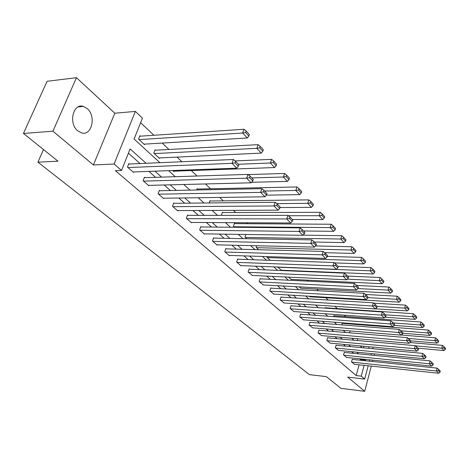 <?xml version="1.0" encoding="UTF-8"?>
<svg xmlns="http://www.w3.org/2000/svg" width="469" height="469" viewBox="0 0 469 469"><rect width="100%" height="100%" fill="white"/><g stroke="black" fill="none" stroke-linecap="round" stroke-linejoin="round"><path stroke-width="0.7" d="M87.257 108.615L83.359 106.41C73.07 102.863 68.257 123.482 77.743 130.839L81.418 132.862C91.731 136.315 96.503 116.177 87.257 108.615M368.183 365.785L364.677 379.087L347.699 377.123L364.706 391.304L340.94 388.35L326.342 376.63L309.452 374.649L37.913 162.174L58.004 161.189L23.45 133.448L47.07 81.289L76.453 77.696L52.933 131.197L93.401 164.959L114.073 164.044L135.383 111.411L142.447 118.153L134.087 139.041L159.941 162.696M93.401 164.959L114.829 113.217L76.453 77.696M114.829 113.217L135.383 111.411M353.913 324.272L353.268 323.663M345.747 316.557L344.246 315.133M337.328 308.596L334.907 306.31M328.265 300.031L325.855 297.756M318.469 290.768L316.692 289.092M308.309 281.171L307.218 280.14M297.78 271.217L297.416 270.877M247.509 223.707L246.506 222.757M235.649 212.498L233.386 210.358M223.338 200.861L219.709 197.437M210.546 188.773L205.445 183.948M197.05 176.016L191.276 170.564M181.943 161.741L177.036 157.103M168.969 149.476L162.192 143.074M153.938 135.271L140.63 122.696M364.706 391.304L371.307 366.113M372.521 361.488L372.873 360.145M374.121 355.379L374.508 353.902M23.45 133.448L52.933 131.197M43.482 149.529L37.913 162.174M363.622 347.851L364.05 346.251M140.442 136.168L139.944 135.711L138.572 139.152L144.499 144.61L144.692 144.118M155.585 150.203L155.11 149.763L153.791 153.158L159.478 158.393L159.659 157.93M172.662 170.523L173.858 171.625L174.022 171.185M183.555 176.444L183.889 176.432M196.599 189.992L197.086 188.655L197.508 189.048M209.192 202.948L210.012 200.632L210.417 201.013M222.851 212.527L222.458 212.17L221.38 215.359M234.828 223.625L234.447 223.279L233.386 226.404L234.318 227.26M245.85 234.465L244.982 237.074L246.758 238.709M256.69 245.762L256.162 247.362L258.724 249.719M267.183 256.607L266.961 257.299L270.244 260.324M277.542 267.037L281.388 270.214M288.499 277.12L291.331 279.383M299.064 286.84L300.946 288.242M309.253 296.215L310.255 296.824M325.234 308.133L325.404 307.553L325.679 307.811M333.611 316.645L333.946 315.473L334.215 315.719M341.743 324.87L342.229 323.147L342.487 323.387M349.645 332.82L350.167 330.932M357.794 338.77L357.396 340.523M146.146 163.3L130.13 148.931L121.524 170.44L115.386 170.675L356.206 375.575L359.084 364.818M360.309 360.233L360.497 359.518L359.694 358.803M353.567 353.356L351.686 351.68M345.46 346.145L343.425 344.34M337.1 338.718L334.901 336.765M328.47 331.044L326.107 328.945M319.559 323.123L317.015 320.866M310.355 314.945L307.623 312.512M300.846 306.486L297.909 303.877M291.009 297.745L287.86 294.942M280.831 288.699L277.455 285.691M270.296 279.331L266.679 276.112M259.38 269.628L255.505 266.181M248.066 259.568L243.915 255.875M236.329 249.133L231.885 245.181M224.147 238.299L219.392 234.078M211.49 227.049L206.401 222.529M198.334 215.359L192.894 210.517M184.651 203.188L178.824 198.012M170.405 190.525L164.168 184.985M155.556 177.329L148.884 171.396M140.073 163.564L128.418 153.205M129.356 164.027L128.846 163.581L127.439 167.116L133.536 172.416L133.718 171.953M144.927 177.663L144.434 177.235L143.086 180.717L148.931 185.8L149.095 185.361M159.859 190.736L159.39 190.326L158.088 193.761L163.699 198.639L163.851 198.223M174.198 203.294L173.747 202.901L172.492 206.284L177.88 210.968L178.027 210.575M187.975 215.359L187.541 214.978L186.334 218.314L191.51 222.816L191.645 222.447M201.219 226.955L200.802 226.591L199.636 229.88L204.619 234.207L204.742 233.861M213.97 238.117L213.565 237.765L212.439 241.007L217.241 245.176L217.352 244.847M226.246 248.869L225.859 248.529L224.768 251.724L229.394 255.74L229.499 255.423M238.076 259.228L237.701 258.9L236.652 262.054L241.107 265.923L241.207 265.624M249.485 269.212L249.121 268.901L248.107 272.008L252.498 275.455M260.488 278.856L260.143 278.551L259.158 281.617L263.396 284.947M271.117 288.159L270.783 287.866L269.827 290.897L273.919 294.116M281.388 297.153L281.066 296.871L280.14 299.855L284.091 302.968M291.313 305.847L291.003 305.571L290.106 308.52L293.922 311.533M300.916 314.253L300.611 313.984L299.744 316.897L303.437 319.817M310.208 322.385L309.915 322.133L309.071 325.005L312.641 327.831M319.201 330.264L318.92 330.018L318.099 332.855L321.558 335.593M327.919 337.897L327.643 337.657L326.852 340.459L330.199 343.115M336.367 345.295L336.103 345.061L335.329 347.834L338.577 350.407M344.563 352.471L344.305 352.242L343.548 354.98L346.697 357.478M352.506 359.43L352.26 359.207L351.527 361.91L354.582 364.337M364.677 379.087L361.265 376.156L364.126 365.351M356.206 375.575L361.265 376.156M121.524 170.44L114.073 164.044M373.113 347.089L372.685 348.702M371.395 353.603L371.008 355.068M369.754 359.823L369.402 361.165M368.646 348.32L369.074 346.714M168.658 170.669L175.254 176.702M183.766 184.493L189.927 190.127M198.246 197.736L203.997 203.001M212.135 210.44L217.505 215.359M225.466 222.64L230.484 227.225M238.27 234.353L242.96 238.639M250.587 245.615L254.96 249.619M262.435 256.455L266.521 260.195M273.843 266.896L277.654 270.384M284.835 276.95L288.394 280.204M295.435 286.647L298.753 289.684M305.665 296.003L308.754 298.835M315.537 305.038L318.422 307.676M325.076 313.761L327.761 316.217M334.297 322.197L336.789 324.484M343.214 330.358L345.53 332.474M351.844 338.249L353.995 340.218M360.198 345.893L362.191 347.717M365.351 360.749L365.539 360.034L364.735 359.313M358.65 353.855L356.78 352.178M350.589 346.632L348.567 344.815M342.276 339.175L340.095 337.223M333.699 331.483L331.349 329.379M324.841 323.54L322.314 321.271M315.69 315.332L312.97 312.893M306.228 306.849L303.314 304.234M296.449 298.079L293.313 295.271M286.325 288.998L282.965 285.984M275.836 279.6L272.237 276.37M264.979 269.857L261.122 266.398M253.717 259.762L249.584 256.056M242.033 249.279L237.607 245.316M229.904 238.404L225.167 234.16M217.299 227.107L212.234 222.564M204.203 215.359L198.78 210.493M190.566 203.13L184.763 197.93M176.373 190.402L170.159 184.833M161.576 177.135L154.928 171.173M360.497 359.518L365.539 360.034M127.949 167.562L232.032 163.335L233.374 159.495L128.658 164.062M133.032 171.976L236.786 168.172L232.032 163.335L235.022 162.837L238.346 166.231L238.879 164.701L235.561 161.301L235.022 162.837M233.374 159.495L235.561 161.301M238.346 166.231L236.786 168.172M139.07 139.61L242.666 133.008L247.28 137.992L144.012 144.159M245.615 132.522L248.84 136.022L249.356 134.533L246.137 131.027L245.615 132.522L242.666 133.008L243.974 129.274L139.744 136.215M247.28 137.992L248.84 136.022M246.137 131.027L243.974 129.274M143.573 181.145L246.647 178.185L247.937 174.409L144.264 177.681M148.444 185.378L251.191 182.804L246.647 178.185L249.572 177.692L252.744 180.934L253.254 179.434L250.083 176.186L249.572 177.692M247.937 174.409L250.083 176.186M252.744 180.934L251.191 182.804M158.557 194.172L260.617 192.378L261.854 188.661L159.231 190.754M163.235 198.235L264.962 196.792L260.617 192.378L263.472 191.897L266.509 194.998L266.996 193.515L263.965 190.408L263.472 191.897M261.854 188.661L263.965 190.408M266.509 194.998L264.962 196.792M154.266 153.598L256.848 148.333L261.256 153.099L159.009 157.959M259.726 147.852L262.81 151.2L263.302 149.734L260.231 146.381L259.726 147.852L256.848 148.333L258.102 144.657L154.922 150.238M261.256 153.099L262.81 151.2M260.231 146.381L258.102 144.657M238.445 164.256L270.408 162.989L274.629 167.55L173.407 171.208M273.222 162.514L276.171 165.721L276.646 164.273L273.703 161.066L273.222 162.514L270.408 162.989L271.61 159.366L235.098 160.914M274.629 167.55L276.171 165.721M273.703 161.066L271.61 159.366M172.944 206.677L273.978 205.955L275.168 202.297L173.6 203.3M177.434 210.575L278.14 210.182L273.978 205.955L276.774 205.481L279.676 208.453L280.145 206.993L277.249 204.015L276.774 205.481M275.168 202.297L277.249 204.015M279.676 208.453L278.14 210.182M186.768 218.689L286.776 218.959L287.919 215.353L187.401 215.359M191.082 222.441L290.768 223.01L286.776 218.959L289.508 218.49L292.293 221.339L292.744 219.897L289.965 217.053L289.508 218.49M287.919 215.353L289.965 217.053M292.293 221.339L290.768 223.01M200.058 230.244L299.046 231.422L300.142 227.875L200.679 226.949M204.208 233.849L302.868 235.303L299.046 231.422L301.714 230.965L304.387 233.691L304.821 232.272L302.153 229.54L301.714 230.965M300.142 227.875L302.153 229.54M304.387 233.691L302.868 235.303M251.783 177.927L283.387 177.018L287.433 181.386L251.613 182.294M286.143 176.555L288.963 179.621L289.42 178.197L286.6 175.125L286.143 176.555L283.387 177.018L284.548 173.454L248.165 174.597M287.433 181.386L288.963 179.621M286.6 175.125L284.548 173.454M264.58 191.035L295.822 190.455L299.703 194.647L266.369 195.163M298.519 190.004L301.227 192.941L301.667 191.54L298.964 188.597L298.519 190.004L295.822 190.455L296.936 186.949L196.939 189.06M299.703 194.647L301.227 192.941M298.964 188.597L296.936 186.949M276.769 203.622L307.752 203.347L311.469 207.368L279.964 207.556M310.39 202.901L312.987 205.721L313.409 204.343L310.818 201.518L310.39 202.901L307.752 203.347L308.825 199.888L209.878 201.019M311.469 207.368L312.987 205.721M310.818 201.518L308.825 199.888M212.844 241.359L310.812 243.376L311.873 239.882L213.448 238.111M216.842 244.836L314.482 247.104L310.812 243.376L313.427 242.924L315.989 245.539L316.411 244.15L313.849 241.523L313.427 242.924M311.873 239.882L313.849 241.523M315.989 245.539L314.482 247.104M288.353 215.711L319.201 215.722L322.772 219.58L292.345 219.486M321.781 215.283L324.272 217.991L324.683 216.631L322.191 213.917L321.781 215.283L319.201 215.722L320.233 212.31L222.329 212.533M322.772 219.58L324.272 217.991M322.191 213.917L320.233 212.31M225.155 252.064L322.109 254.855L323.129 251.413L225.747 248.851M229.007 255.412L325.633 258.437L322.109 254.855L324.671 254.409L327.133 256.924L327.538 255.552L325.076 253.031L324.671 254.409M323.129 251.413L325.076 253.031M327.133 256.924L325.633 258.437M233.761 226.75L330.194 227.606L333.629 231.317L303.549 230.971M332.726 227.172L335.124 229.775L335.517 228.438L333.125 225.829L332.726 227.172L330.194 227.606L331.19 224.246L234.33 223.625M333.629 231.317L335.124 229.775M333.125 225.829L331.19 224.246M237.027 262.376L332.967 265.882L333.951 262.493L237.595 259.21M240.738 265.606L336.355 269.329L332.967 265.882L335.476 265.448L337.838 267.863L338.231 266.509L335.868 264.088L335.476 265.448M333.951 262.493L335.868 264.088M337.838 267.863L336.355 269.329M245.346 237.408L340.77 239.032L344.07 242.602L314.33 242.022M343.244 238.604L345.553 241.107L345.934 239.788L343.63 237.279L343.244 238.604L340.77 239.032L341.731 235.719L303.009 235.151M344.07 242.602L345.553 241.107M343.63 237.279L341.731 235.719M248.464 272.325L343.402 276.493L344.357 273.146L249.027 269.194M252.046 275.438L346.667 279.805L343.402 276.493L345.864 276.059L348.139 278.387L348.52 277.05L346.245 274.723L345.864 276.059M344.357 273.146L346.245 274.723M348.139 278.387L346.667 279.805M256.514 247.691L350.941 250.024L354.118 253.459L324.63 252.662M353.368 249.602L355.59 252.017L355.953 250.71L353.737 248.294L353.368 249.602L350.941 250.024L351.867 246.758L315.596 245.949M354.118 253.459L355.59 252.017M353.737 248.294L351.867 246.758M259.504 281.922L353.45 286.7L354.371 283.405L260.055 278.832M262.962 284.923L356.592 289.889L353.45 286.7L355.865 286.278L358.058 288.511L358.422 287.198L356.229 284.959L355.865 286.278M354.371 283.405L356.229 284.959M358.058 288.511L356.592 289.889M267.301 257.61L360.731 260.612L363.792 263.918L334.45 262.91M363.117 260.195L365.251 262.517L365.609 261.233L363.475 258.906L363.117 260.195L360.731 260.612L361.628 257.387L327.298 256.367M363.792 263.918L365.251 262.517M363.475 258.906L361.628 257.387M270.167 291.185L363.129 296.531L364.014 293.283L270.701 288.136M273.503 294.092L366.154 299.603L363.129 296.531L365.492 296.115L367.608 298.272L367.96 296.977L365.849 294.813L365.492 296.115M364.014 293.283L365.849 294.813M367.608 298.272L366.154 299.603M277.712 267.195L370.164 270.806L373.119 273.996L280.978 270.197M372.503 270.396L374.567 272.636L374.907 271.369L372.849 269.13L372.503 270.396L370.164 270.806L371.038 267.629L338.143 266.421M373.119 273.996L374.567 272.636M372.849 269.13L371.038 267.629M280.462 300.137L372.45 306.005L373.312 302.804L280.984 297.129M283.692 302.945L375.37 308.965L372.45 306.005L374.778 305.595L376.812 307.67L377.152 306.398L375.118 304.311L374.778 305.595M373.312 302.804L375.118 304.311M376.812 307.67L375.37 308.965M347.318 279.178L379.263 280.638L382.112 283.716L290.938 279.36M381.561 280.233L383.548 282.397L383.877 281.148L381.895 278.985L381.561 280.233L379.263 280.638L380.107 277.507L347.582 276.094M382.112 283.716L383.548 282.397M381.895 278.985L380.107 277.507M290.417 308.79L381.444 315.139L382.276 311.985L290.927 305.817M293.541 311.504L384.263 318L381.444 315.139L383.724 314.734L385.688 316.745L386.022 315.485L384.058 313.474L383.724 314.734M382.276 311.985L384.058 313.474M385.688 316.745L384.263 318M358.005 288.564L388.039 290.123L390.788 293.096L300.565 288.224M390.296 289.725L392.213 291.812L392.535 290.581L390.618 288.488L390.296 289.725L388.039 290.123L388.854 287.034L356.692 285.433M390.788 293.096L392.213 291.812M390.618 288.488L388.854 287.034M300.049 317.161L390.126 323.956L390.929 320.843L300.541 314.224M303.068 319.788L392.84 326.717L390.126 323.956L392.365 323.557L394.259 325.498L394.581 324.255L392.682 322.314L392.365 323.557M390.929 320.843L392.682 322.314M394.259 325.498L392.84 326.717M367.784 297.616L396.51 299.281L399.166 302.147L309.886 296.801M398.726 298.888L400.579 300.905L400.889 299.685L399.043 297.668L398.726 298.888L396.51 299.281L397.302 296.232L365.415 294.45M399.166 302.147L400.579 300.905M399.043 297.668L397.302 296.232M309.364 325.263L398.503 332.474L399.283 329.402L309.845 322.361M312.29 327.802L401.13 335.142L398.503 332.474L400.702 332.081L402.537 333.951L402.848 332.726L401.013 330.85L400.702 332.081M399.283 329.402L401.013 330.85M402.537 333.951L401.13 335.142M377.123 306.368L404.694 308.127L407.262 310.9L375.54 308.819M406.869 307.74L408.663 309.687L408.962 308.485L407.174 306.538L406.869 307.74L404.694 308.127L405.462 305.12L373.74 303.162M407.262 310.9L408.663 309.687M407.174 306.538L405.462 305.12M318.387 333.101L406.6 340.699L407.356 337.668L318.856 330.235M321.218 335.564L409.138 343.279L406.6 340.699L408.763 340.312L410.533 342.118L410.832 340.91L409.062 339.099L408.763 340.312M407.356 337.668L409.062 339.099M410.533 342.118L409.138 343.279M385.342 314.787L412.609 316.675L415.088 319.354L385.137 317.232M414.743 316.294L416.478 318.175L416.771 316.991L415.042 315.109L414.743 316.294L412.609 316.675L413.347 313.708L325.334 307.787M415.088 319.354L416.478 318.175M415.042 315.109L413.347 313.708M327.128 340.699L414.426 348.649L415.165 345.659L327.585 337.868M329.871 343.085L416.882 351.146L414.426 348.649L416.554 348.268L418.266 350.015L418.559 348.825L416.847 347.072L416.554 348.268M415.165 345.659L416.847 347.072M418.266 350.015L416.882 351.146M393.292 322.936L420.259 324.947L422.657 327.538L394.288 325.375M422.358 324.571L424.035 326.389L424.316 325.216L422.645 323.399L422.358 324.571L420.259 324.947L420.974 322.015L333.881 315.696M422.657 327.538L424.035 326.389M422.645 323.399L420.974 322.015M335.593 348.062L422 356.346L422.716 353.392L336.044 345.266M338.255 350.378L424.375 358.756L422 356.346L424.087 355.965L425.746 357.659L426.028 356.481L424.375 354.787L424.087 355.965M422.716 353.392L424.375 354.787M425.746 357.659L424.375 358.756M400.983 330.821L427.658 332.943L429.979 335.452L402.713 333.242M429.727 332.574L431.345 334.333L431.621 333.178L430.003 331.419L429.727 332.574L427.658 332.943L428.361 330.053L342.165 323.364M429.979 335.452L431.345 334.333M430.003 331.419L428.361 330.053M343.806 355.203L429.328 363.786L430.02 360.878L344.246 352.436M346.392 357.448L431.627 366.125L429.328 363.786L431.38 363.416L432.987 365.058L433.262 363.891L431.656 362.25L431.38 363.416M430.02 360.878L431.656 362.25M432.987 365.058L431.627 366.125M408.288 338.448L434.827 340.687L437.073 343.12L410.785 340.863M436.856 340.324L438.427 342.03L438.697 340.893L437.131 339.181L436.856 340.324L434.827 340.687L435.508 337.832L401.282 335.013M437.073 343.12L438.427 342.03M437.131 339.181L435.508 337.832M351.779 362.132L436.422 370.997L437.096 368.124L352.207 359.401M354.283 364.307L438.65 373.26L436.422 370.997L438.445 370.633L439.998 372.216L440.268 371.073L438.714 369.478L438.445 370.633M437.096 368.124L438.714 369.478M439.998 372.216L438.65 373.26M415.382 345.841L441.769 348.191L443.95 350.548L417.938 348.191M443.768 347.834L445.286 349.481L445.55 348.361L444.032 346.702L443.768 347.834L441.769 348.191L442.431 345.372L410.017 342.546M443.95 350.548L445.286 349.481M444.032 346.702L442.431 345.372M83.359 106.41L78.159 106.914"/></g></svg>
